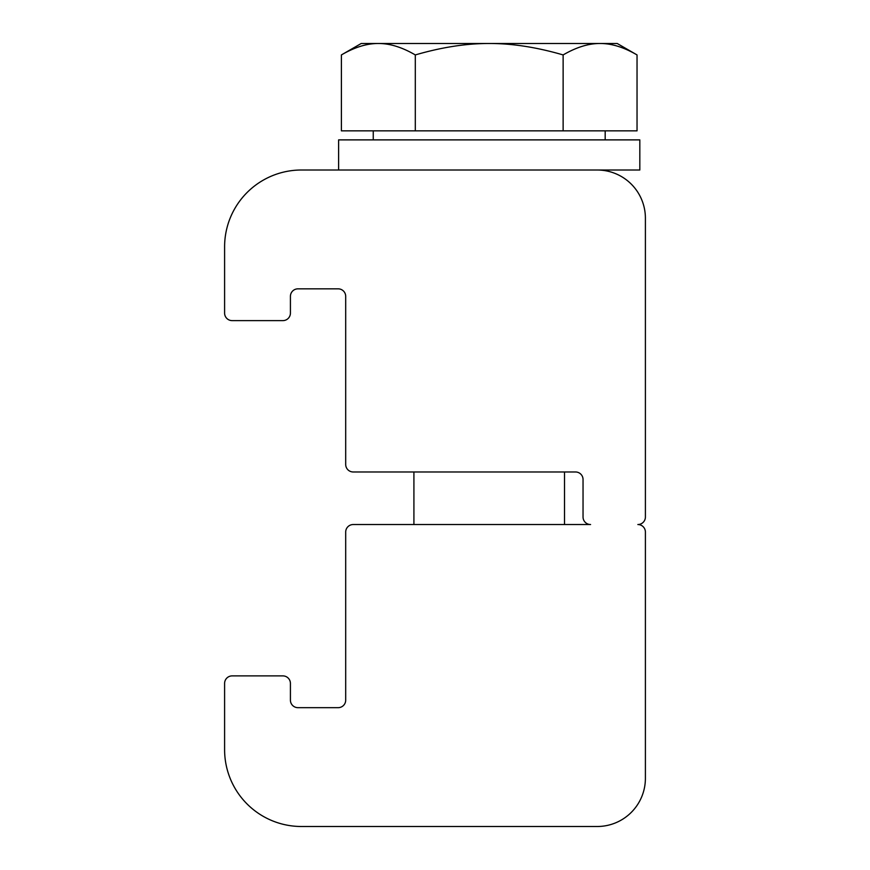 <?xml version="1.0" encoding="UTF-8"?>
<svg xmlns="http://www.w3.org/2000/svg" width="870" height="870" viewBox="0 0 870 870"><rect width="100%" height="100%" fill="white"/><g stroke="black" fill="none" stroke-linecap="round" stroke-linejoin="round"><path stroke-width="1.3" d="M645.399 517.008A7.525 7.525 0 0 1 637.862 524.534A7.525 7.525 0 0 1 645.399 532.07L645.399 778.302A48.198 48.198 0 0 1 597.201 826.5L301.411 826.5A76.81 76.81 0 0 1 224.601 749.69L224.601 683.428A7.525 7.525 0 0 1 232.138 675.892L282.891 675.892A7.525 7.525 0 0 1 290.417 683.428L290.417 700.143A7.525 7.525 0 0 0 297.953 707.669L338.158 707.669A7.525 7.525 0 0 0 345.694 700.143L345.694 532.07A7.525 7.525 0 0 1 353.22 524.534L590.578 524.534A7.525 7.525 0 0 1 583.041 517.008L583.041 479.5A7.525 7.525 0 0 0 575.516 471.975L353.22 471.975A7.525 7.525 0 0 1 345.694 464.449L345.694 296.365A7.525 7.525 0 0 0 338.158 288.84L297.953 288.84A7.525 7.525 0 0 0 290.417 296.365L290.417 313.08A7.525 7.525 0 0 1 282.891 320.617L232.138 320.617A7.525 7.525 0 0 1 224.601 313.08L224.601 246.819A76.81 76.81 0 0 1 301.411 170.009L597.201 170.009A48.198 48.198 0 0 1 645.399 218.207L645.399 517.008M338.615 170.009L639.82 170.009L639.82 139.885L338.615 139.885L338.615 170.009M564.521 524.534L564.521 471.975M341.399 54.93L361.202 43.5L378.352 43.5C366.944 43.424 354.623 47.23 341.399 54.93L341.399 130.848L415.305 130.848L415.305 54.93C402.092 47.23 389.771 43.424 378.352 43.5L489.223 43.5C466.385 43.424 441.753 47.23 415.305 54.93M637.036 54.93C623.812 47.23 611.501 43.424 600.082 43.5L617.232 43.5L637.036 54.93L637.036 130.848L415.305 130.848M563.129 54.93C536.681 47.23 512.049 43.424 489.223 43.5L600.082 43.5C588.664 43.424 576.353 47.23 563.129 54.93L563.129 130.848M605.183 139.885L605.183 130.848M413.913 471.975L413.913 524.534M373.252 130.848L373.252 139.885"/></g></svg>

